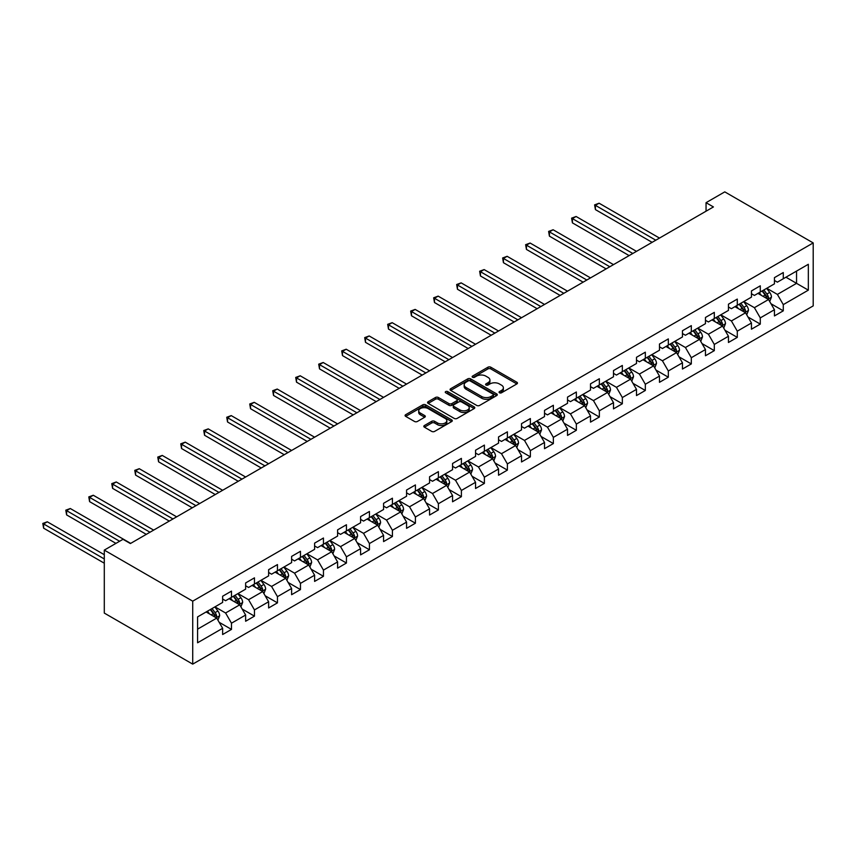 <?xml version="1.0" encoding="UTF-8"?>
<svg xmlns="http://www.w3.org/2000/svg" width="856" height="856" viewBox="0 0 856 856"><rect width="100%" height="100%" fill="white"/><g stroke="black" fill="none" stroke-linecap="round" stroke-linejoin="round"><path stroke-width="1.28" d="M499.465 392.797A1.434 0.824 0 0 0 501.488 392.797L516.864 383.927A2.044 1.177 0 0 0 517.463 383.092A2.044 1.177 0 0 0 516.864 382.247L490.82 367.213A2.044 1.177 0 0 0 487.931 367.213L472.555 376.094A1.434 0.824 0 0 0 472.138 376.672A1.434 0.824 0 0 0 472.555 377.261A1.434 0.824 0 0 0 474.577 377.261L476.567 376.116A6.548 3.777 0 0 1 485.834 376.116L487.995 377.368A6.548 3.777 0 0 1 489.921 380.043A6.548 3.777 0 0 1 487.995 382.707L486.005 383.863A1.434 0.824 0 0 0 485.587 384.44A1.434 0.824 0 0 0 486.005 385.029A1.434 0.824 0 0 0 488.038 385.029L490.028 383.884A6.548 3.777 0 0 1 499.283 383.884L501.456 385.136A6.548 3.777 0 0 1 503.371 387.811A6.548 3.777 0 0 1 501.456 390.475L499.465 391.631A1.434 0.824 0 0 0 499.048 392.209A1.434 0.824 0 0 0 499.465 392.797L499.465 391.631M424.416 425.518A2.044 1.177 0 0 0 423.816 426.352A2.044 1.177 0 0 0 424.416 427.187L431.724 431.403A2.044 1.177 0 0 0 434.613 431.403L451.69 421.548A2.044 1.177 0 0 0 452.289 420.713A2.044 1.177 0 0 0 451.69 419.879L425.646 404.845A2.044 1.177 0 0 0 422.757 404.845L405.68 414.7A2.044 1.177 0 0 0 405.081 415.535A2.044 1.177 0 0 0 405.68 416.369L414.507 421.462A2.044 1.177 0 0 0 417.396 421.462L424.704 417.247A2.044 1.177 0 0 0 425.304 416.412A2.044 1.177 0 0 0 424.704 415.577L420.328 413.052A5.468 3.157 0 0 1 418.723 410.816A5.468 3.157 0 0 1 422.104 407.895A5.468 3.157 0 0 1 428.075 408.58L445.216 418.477A5.468 3.157 0 0 1 446.821 420.713A5.468 3.157 0 0 1 443.44 423.634A5.468 3.157 0 0 1 437.47 422.95L434.613 421.302A2.044 1.177 0 0 0 431.724 421.302L424.416 425.518L424.416 427.187M813.2 242.922L724.775 191.872L706.05 202.679L713.423 206.938L130.38 543.549L123.007 539.301L104.293 550.108L192.718 601.158L813.2 242.922L813.2 305.892L192.718 664.128L192.718 601.158M476.717 405.434A2.044 1.177 0 0 0 479.606 405.434L496.683 395.579A2.044 1.177 0 0 0 497.283 394.734A2.044 1.177 0 0 0 496.683 393.899L470.64 378.866A2.044 1.177 0 0 0 467.74 378.866L450.673 388.72A2.044 1.177 0 0 0 450.074 389.555A2.044 1.177 0 0 0 450.673 390.4L476.717 405.434M446.254 393.107A1.434 0.824 0 0 1 447.709 393.311L474.16 408.58L457.115 418.413A2.044 1.177 0 0 1 454.215 418.413L428.182 403.379L428.182 401.71A2.044 1.177 0 0 0 427.583 402.545A2.044 1.177 0 0 0 428.182 403.379M428.182 401.71L435.479 397.494A2.044 1.177 0 0 1 438.379 397.494L448.94 403.593A2.044 1.177 0 0 0 451.829 403.593L456.676 400.79A2.044 1.177 0 0 0 457.275 399.955A2.044 1.177 0 0 0 456.676 399.121L445.687 392.776A1.434 0.824 0 0 1 445.259 392.187A1.434 0.824 0 0 1 446.147 391.427A1.434 0.824 0 0 1 447.709 391.609L474.181 406.889A2.044 1.177 0 0 1 474.78 407.724A2.044 1.177 0 0 1 474.181 408.558L474.181 406.889M219.168 622.301L231.484 629.406L231.484 623.2L245.629 615.025L245.629 621.242L254.467 616.138L254.467 609.921L268.624 601.757L268.624 607.963L277.462 602.859L277.462 596.653L291.607 588.479L291.607 594.695L300.456 589.591L300.456 583.375L314.601 575.211L314.601 581.417L323.45 576.313L323.45 570.107L337.596 561.932L337.596 568.149L346.434 563.034L346.434 556.828L360.59 548.664L360.59 554.87L369.428 549.766L369.428 543.549L383.574 535.385L383.574 541.591L392.423 536.487L392.423 530.281L406.568 522.106L406.568 528.323L415.417 523.219L415.417 517.003L429.562 508.839L429.562 515.045L438.4 509.941L438.4 503.735L452.557 495.56L452.557 501.776L461.395 496.673L461.395 490.456L475.551 482.292L475.551 488.498L484.389 483.394L484.389 477.188L498.534 469.013L498.534 475.23L507.383 470.115L507.383 463.909L521.529 455.745L521.529 461.951L530.367 456.847L530.367 450.63L544.523 442.466L544.523 448.672L553.361 443.569L553.361 437.363L567.517 429.188L567.517 435.404L576.356 430.3L576.356 424.084L590.501 415.92L590.501 422.126L599.35 417.022L599.35 410.816L613.495 402.641L613.495 408.858L622.344 403.754L622.344 397.537L636.49 389.373L636.49 395.579L645.328 390.475L645.328 384.258L659.484 376.094L659.484 382.311L668.322 377.196L668.322 370.99L682.467 362.816L682.467 369.032L691.316 363.928L691.316 357.712L705.462 349.548L705.462 355.754L714.311 350.65L714.311 344.444L728.456 336.269L728.456 342.486L737.294 337.382L737.294 331.165L751.45 323.001L751.45 329.207L760.288 324.103L760.288 317.897L774.434 309.722L774.434 315.939L783.283 310.835L783.283 304.618L808.332 290.152L808.332 264.29L796.551 271.095L796.551 283.347L808.332 290.152M231.484 629.406L222.635 634.521L222.635 628.304L197.586 642.77L197.586 616.898L222.635 602.431L222.635 596.225L231.484 591.122L231.484 597.327L245.629 589.163L245.629 582.947L254.467 577.843L254.467 584.06L268.624 575.885L268.624 569.679L277.462 564.575L277.462 570.781L291.607 562.617L291.607 556.4L300.456 551.296L300.456 557.513L314.601 549.338L314.601 543.132L323.45 538.017L323.45 544.234L337.596 536.07L337.596 529.853L346.434 524.749L346.434 530.955L360.59 522.791L360.59 516.575L369.428 511.471L369.428 517.687L383.574 509.513L383.574 503.307L392.423 498.203L392.423 504.409L406.568 496.245L406.568 490.028L415.417 484.924L415.417 491.141L429.562 482.966L429.562 476.76L438.4 471.656L438.4 477.862L452.557 469.698L452.557 463.481L461.395 458.377L461.395 464.594L475.551 456.419L475.551 450.213L484.389 445.099L484.389 451.315L498.534 443.151L498.534 436.935L507.383 431.831L507.383 438.037L521.529 429.873L521.529 423.656L530.367 418.552L530.367 424.769L544.523 416.594L544.523 410.388L553.361 405.284L553.361 411.49L567.517 403.326L567.517 397.109L576.356 392.005L576.356 398.222L590.501 390.047L590.501 383.841L599.35 378.737L599.35 384.943L613.495 376.779L613.495 370.562L622.344 365.459L622.344 371.665L636.49 363.5L636.49 357.294L645.328 352.18L645.328 358.397L659.484 350.222L659.484 344.016L668.322 338.912L668.322 345.118L682.467 336.954L682.467 330.737L691.316 325.633L691.316 331.85L705.462 323.675L705.462 317.469L714.311 312.365L714.311 318.571L728.456 310.407L728.456 304.19L737.294 299.086L737.294 305.303L751.45 297.128L751.45 290.922L760.288 285.818L760.288 292.024L774.434 283.86L774.434 277.644L783.283 272.54L783.283 278.746L808.332 264.29M229.119 598.697L239.734 604.817L225.588 612.992L214.974 606.861M222.635 599.029L225.588 600.73L231.484 597.327M225.588 612.992L231.484 623.2M239.734 604.817L245.629 615.025M252.113 585.418L262.728 591.55L248.572 599.714L237.968 593.582M245.629 585.761L248.572 587.462L254.467 584.06M248.572 599.714L254.467 609.921M262.728 591.55L268.624 601.757M275.108 572.14L285.711 578.271L271.566 586.435L260.952 580.315M268.624 572.482L271.566 574.183L277.462 570.781M271.566 586.435L277.462 596.653M285.711 578.271L291.607 588.479M298.091 558.872L308.706 564.992L294.56 573.167L283.946 567.036M291.607 559.214L294.56 560.915L300.456 557.513M294.56 573.167L300.456 583.375M308.706 564.992L314.601 575.211M321.086 545.593L331.7 551.724L317.555 559.888L306.94 553.768M314.601 545.935L317.555 547.637L323.45 544.234M317.555 559.888L323.45 570.107M331.7 551.724L337.596 561.932M344.08 532.325L354.694 538.445L340.538 546.62L329.935 540.489M337.596 532.657L340.538 534.358L346.434 530.955M340.538 546.62L346.434 556.828M354.694 538.445L360.59 548.664M367.074 519.046L377.689 525.177L363.533 533.341L352.918 527.221M360.59 519.389L363.533 521.09L369.428 517.687M363.533 533.341L369.428 543.549M377.689 525.177L383.574 535.385M390.069 505.768L400.672 511.899L386.527 520.074L375.912 513.942M383.574 506.11L386.527 507.811L392.423 504.409M386.527 520.074L392.423 530.281M400.672 511.899L406.568 522.106M413.052 492.5L423.666 498.631L409.521 506.795L398.907 500.664M406.568 492.842L409.521 494.543L415.417 491.141M409.521 506.795L415.417 517.003M423.666 498.631L429.562 508.839M436.046 479.221L446.661 485.352L432.505 493.516L421.901 487.396M429.562 479.563L432.505 481.265L438.4 477.862M432.505 493.516L438.4 503.735M446.661 485.352L452.557 495.56M459.041 465.953L469.655 472.073L455.499 480.248L444.885 474.117M452.557 466.295L455.499 467.997L461.395 464.594M455.499 480.248L461.395 490.456M469.655 472.073L475.551 482.292M482.035 452.674L492.639 458.805L478.493 466.969L467.879 460.849M475.551 453.017L478.493 454.718L484.389 451.315M478.493 466.969L484.389 477.188M492.639 458.805L498.534 469.013M505.019 439.406L515.633 445.527L501.488 453.701L490.873 447.57M498.534 439.738L501.488 441.439L507.383 438.037M501.488 453.701L507.383 463.909M515.633 445.527L521.529 455.745M528.013 426.127L538.627 432.259L524.482 440.423L513.868 434.292M521.529 426.47L524.482 428.171L530.367 424.769M524.482 440.423L530.367 450.63M538.627 432.259L544.523 442.466M551.007 412.849L561.622 418.98L547.466 427.144L536.862 421.024M544.523 413.191L547.466 414.893L553.361 411.49M547.466 427.144L553.361 437.363M561.622 418.98L567.517 429.188M574.002 399.581L584.605 405.701L570.46 413.876L559.845 407.745M567.517 399.923L570.46 401.625L576.356 398.222M570.46 413.876L576.356 424.084M584.605 405.701L590.501 415.92M596.985 386.302L607.6 392.433L593.454 400.597L582.84 394.477M590.501 386.645L593.454 388.346L599.35 384.943M593.454 400.597L599.35 410.816M607.6 392.433L613.495 402.641M619.979 373.034L630.594 379.155L616.448 387.329L605.834 381.198M613.495 373.377L616.448 375.078L622.344 371.665M616.448 387.329L622.344 397.537M630.594 379.155L636.49 389.373M642.974 359.755L653.588 365.887L639.432 374.051L628.828 367.93M636.49 360.098L639.432 361.799L645.328 358.397M639.432 374.051L645.328 384.258M653.588 365.887L659.484 376.094M665.968 346.487L676.572 352.608L662.426 360.783L651.812 354.651M659.484 346.819L662.426 348.52L668.322 345.118M662.426 360.783L668.322 370.99M676.572 352.608L682.467 362.816M688.952 333.209L699.566 339.34L685.421 347.504L674.806 341.373M682.467 333.551L685.421 335.252L691.316 331.85M685.421 347.504L691.316 357.712M699.566 339.34L705.462 349.548M711.946 319.93L722.56 326.061L708.415 334.225L697.801 328.105M705.462 320.272L708.415 321.974L714.311 318.571M708.415 334.225L714.311 344.444M722.56 326.061L728.456 336.269M734.94 306.662L745.555 312.782L731.399 320.957L720.795 314.826M728.456 307.004L731.399 308.706L737.294 305.303M731.399 320.957L737.294 331.165M745.555 312.782L751.45 323.001M757.935 293.383L768.538 299.514L754.393 307.679L743.778 301.558M751.45 293.726L754.393 295.427L760.288 292.024M754.393 307.679L760.288 317.897M768.538 299.514L774.434 309.722M785.936 277.216L796.551 283.347L777.387 294.411L766.773 288.279M774.434 280.458L777.387 282.159L783.283 278.746M777.387 294.411L783.283 304.618M104.293 550.108L104.293 613.078L192.718 664.128M706.05 202.679L706.05 211.186M197.586 629.149L216.739 618.096L206.125 611.965M216.739 618.096L222.635 628.304M770.978 303.73L783.283 310.835M747.984 316.998L760.288 324.103M724.989 330.277L737.294 337.382M701.995 343.545L714.311 350.65M679.011 356.824L691.316 363.928M656.017 370.092L668.322 377.196M633.023 383.37L645.328 390.475M610.028 396.649L622.344 403.754M587.045 409.917L599.35 417.022M564.051 423.196L576.356 430.3M541.056 436.464L553.361 443.569M518.062 449.742L530.367 456.847M495.078 463.01L507.383 470.115M472.084 476.289L484.389 483.394M449.09 489.568L461.395 496.673M426.095 502.836L438.4 509.941M403.112 516.115L415.417 523.219M380.118 529.383L392.423 536.487M357.123 542.661L369.428 549.766M334.129 555.929L346.434 563.034M311.145 569.208L323.45 576.313M288.151 582.487L300.456 589.591M265.157 595.755L277.462 602.859M242.162 609.033L254.467 616.138M500.032 393L501.456 392.176A6.548 3.777 0 0 0 503.371 389.512L503.371 387.811M489.921 380.043L489.921 381.744A6.548 3.777 0 0 1 487.995 384.408L486.583 385.232M516.831 383.937L490.82 368.915A2.044 1.177 0 0 0 487.931 368.915L473.133 377.464M496.651 395.59L470.64 380.567A2.044 1.177 0 0 0 467.74 380.567L450.705 390.411L450.673 388.72M493.067 395.322A1.434 0.824 0 0 0 493.484 394.734A1.434 0.824 0 0 0 493.067 394.156L470.201 380.952A1.434 0.824 0 0 0 468.179 380.952L466.081 382.172A6.548 3.777 0 0 0 464.166 384.836A6.548 3.777 0 0 0 466.081 387.511L481.703 396.531A6.548 3.777 0 0 0 490.959 396.531L493.067 395.322L493.067 397.024A1.434 0.824 0 0 0 493.484 396.446L493.484 394.734M464.166 384.836L464.166 386.548A6.548 3.777 0 0 0 466.081 389.213L466.081 387.511M493.067 397.024L490.959 398.233A6.548 3.777 0 0 1 481.703 398.233L466.081 389.213M428.203 403.401L435.479 399.196L435.479 397.494M457.275 399.955L457.275 401.657A2.044 1.177 0 0 1 456.676 402.491L451.829 405.295A2.044 1.177 0 0 1 448.94 405.295L438.379 399.196A2.044 1.177 0 0 0 435.479 399.196M459.897 409.917A5.468 3.157 0 0 0 465.857 410.602A5.468 3.157 0 0 0 469.238 407.681A5.468 3.157 0 0 0 467.633 405.455L461.598 401.967A2.044 1.177 0 0 0 458.698 401.967L453.862 404.76A2.044 1.177 0 0 0 453.263 405.594A2.044 1.177 0 0 0 453.862 406.429L459.897 409.917L459.897 411.618A5.468 3.157 0 0 0 465.857 412.303A5.468 3.157 0 0 0 469.238 409.382L469.238 407.681M453.263 405.594L453.263 407.296A2.044 1.177 0 0 0 453.862 408.13L453.862 406.429M459.897 411.618L453.862 408.13M446.821 420.713L446.821 422.415A5.468 3.157 0 0 1 443.44 425.336A5.468 3.157 0 0 1 437.47 424.651L434.613 423.003A2.044 1.177 0 0 0 431.724 423.003L424.448 427.198M418.723 410.816L418.723 412.517A5.468 3.157 0 0 0 420.328 414.753L420.328 413.052M424.704 415.577L424.704 417.247L420.328 414.753M451.658 421.569L425.646 406.547A2.044 1.177 0 0 0 422.757 406.547L405.712 416.39L405.68 414.7M769.705 301.526L771.459 297.118A5.521 3.189 -120 0 0 769.694 292.41L766.655 288.354M761.359 295.363L759.283 292.602M659.484 238.075L599.093 203.214L595.412 205.344L595.412 209.602L652.112 242.334M767.693 299.022L768.474 297.353A5.521 3.189 -120 0 0 766.901 294.025L763.852 289.97M762.471 290.762L765.842 295.267A2.814 1.626 60 0 1 766.355 296.123L768.474 297.353M762.086 290.986L765.125 295.053A5.521 3.189 60 0 1 766.708 298.37M595.412 209.602L594.599 204.873L655.792 240.204M594.599 204.873L599.093 203.214M746.721 314.805L748.465 310.386A5.521 3.189 -120 0 0 746.71 305.688L743.661 301.622M738.364 308.642L736.299 305.881M636.49 251.354L576.109 216.493L572.418 218.622L572.418 222.87L629.117 255.602M744.699 312.29L745.49 310.621A5.521 3.189 -120 0 0 743.907 307.304L740.868 303.238M739.477 304.041L742.858 308.545A2.814 1.626 60 0 1 743.361 309.401L745.49 310.621M739.092 304.265L742.141 308.32A5.521 3.189 60 0 1 743.714 311.648M572.418 222.87L571.605 218.152L632.798 253.483M571.605 218.152L576.109 216.493M723.727 328.083L725.481 323.664A5.521 3.189 -120 0 0 723.716 318.956L720.677 314.901M715.37 321.91L713.305 319.149M613.495 264.622L553.115 229.761L549.424 231.89L549.424 236.149L606.123 268.88M721.704 325.569L722.496 323.9A5.521 3.189 -120 0 0 720.913 320.572L717.874 316.517M716.493 317.309L719.864 321.813A2.814 1.626 60 0 1 720.378 322.669L722.496 323.9M716.108 317.533L719.147 321.599A5.521 3.189 60 0 1 720.731 324.916M549.424 236.149L548.621 231.42L609.814 266.751M548.621 231.42L553.115 229.761M700.732 341.351L702.487 336.932A5.521 3.189 -120 0 0 700.722 332.235L697.683 328.169M692.376 335.188L690.311 332.428M590.501 277.9L530.121 243.04L526.44 245.169L526.44 249.417L583.139 282.159M698.71 338.837L699.502 337.168A5.521 3.189 -120 0 0 697.918 333.851L694.879 329.785M693.499 330.587L696.87 335.092A2.814 1.626 60 0 1 697.383 335.948L699.502 337.168M693.114 330.812L696.153 334.867A5.521 3.189 60 0 1 697.736 338.195M526.44 249.417L525.627 244.698L586.82 280.03M525.627 244.698L530.121 243.04M677.738 354.63L679.493 350.211A5.521 3.189 -120 0 0 677.727 345.503L674.688 341.448M669.381 348.456L667.316 345.696M567.517 291.179L507.127 256.308L503.446 258.437L503.446 262.696L560.145 295.427M675.726 352.116L676.508 350.446A5.521 3.189 -120 0 0 674.935 347.119L671.885 343.063M670.505 343.866L673.875 348.371A2.814 1.626 60 0 1 674.389 349.216L676.508 350.446M670.12 344.08L673.158 348.146A5.521 3.189 60 0 1 674.742 351.463M503.446 262.696L502.633 257.977L563.826 293.298M502.633 257.977L507.127 256.308M654.744 367.898L656.499 363.479A5.521 3.189 -120 0 0 654.744 358.782L651.694 354.716M646.398 361.735L644.333 358.974M544.523 304.447L484.143 269.587L480.451 271.716L480.451 275.964L537.151 308.706M652.732 365.394L653.524 363.714A5.521 3.189 -120 0 0 651.94 360.397L648.902 356.331M647.51 357.134L650.892 361.639A2.814 1.626 60 0 1 651.395 362.495L653.524 363.714M647.125 357.359L650.175 361.414A5.521 3.189 60 0 1 651.748 364.742M480.451 275.964L479.638 271.245L540.832 306.576M479.638 271.245L484.143 269.587M631.76 381.177L633.515 376.758A5.521 3.189 -120 0 0 631.749 372.05L628.711 367.994M623.403 375.003L621.338 372.253M521.529 317.726L461.149 282.865L457.457 284.984L457.457 289.242L514.156 321.974M629.738 378.662L630.53 376.993A5.521 3.189 -120 0 0 628.946 373.676L625.907 369.61M624.527 370.413L627.897 374.917A2.814 1.626 60 0 1 628.411 375.773L630.53 376.993M624.142 370.627L627.181 374.693A5.521 3.189 60 0 1 628.764 378.01M457.457 289.242L456.655 284.524L517.848 319.844M456.655 284.524L461.149 282.865M608.766 394.445L610.521 390.036A5.521 3.189 -120 0 0 608.755 385.328L605.716 381.273M600.409 388.282L598.344 385.521M498.534 330.994L438.154 296.133L434.474 298.263L434.474 302.521L491.173 335.252M606.744 391.941L607.535 390.272A5.521 3.189 -120 0 0 605.952 386.944L602.913 382.889M601.533 383.681L604.903 388.185A2.814 1.626 60 0 1 605.417 389.041L607.535 390.272M601.147 383.905L604.186 387.971A5.521 3.189 60 0 1 605.77 391.288M434.474 302.521L433.66 297.792L494.854 333.123M433.66 297.792L438.154 296.133M585.772 407.724L587.526 403.304A5.521 3.189 -120 0 0 585.761 398.607L582.722 394.541M577.415 401.56L575.35 398.8M475.54 344.273L415.16 309.412L411.479 311.541L411.479 315.789L468.179 348.52M583.749 405.209L584.541 403.54A5.521 3.189 -120 0 0 582.968 400.223L579.919 396.157M578.538 396.959L581.909 401.464A2.814 1.626 60 0 1 582.422 402.32L584.541 403.54M578.153 397.184L581.192 401.239A5.521 3.189 60 0 1 582.775 404.567M411.479 315.789L410.666 311.07L471.859 346.402M410.666 311.07L415.16 309.412M562.777 421.002L564.532 416.583A5.521 3.189 -120 0 0 562.777 411.875L559.728 407.82M554.431 414.828L552.366 412.068M452.557 357.541L392.176 322.68L388.485 324.809L388.485 329.068L445.184 361.799M560.766 418.488L561.557 416.819A5.521 3.189 -120 0 0 559.974 413.491L556.935 409.435M555.544 410.227L558.925 414.732A2.814 1.626 60 0 1 559.428 415.588L561.557 416.819M555.159 410.452L558.208 414.518A5.521 3.189 60 0 1 559.781 417.835M388.485 329.068L387.672 324.338L448.865 359.67M387.672 324.338L392.176 322.68M539.794 434.27L541.548 429.851A5.521 3.189 -120 0 0 539.783 425.154L536.733 421.088M531.437 428.107L529.372 425.346M429.562 370.819L369.182 335.959L365.491 338.088L365.491 342.336L422.19 375.078M537.771 431.766L538.563 430.087A5.521 3.189 -120 0 0 536.98 426.77L533.941 422.704M532.55 423.506L535.931 428.011A2.814 1.626 60 0 1 536.445 428.867L538.563 430.087M532.165 423.731L535.214 427.786A5.521 3.189 60 0 1 536.798 431.114M365.491 342.336L364.688 337.617L425.881 372.949M364.688 337.617L369.182 335.959M516.799 447.549L518.554 443.13A5.521 3.189 -120 0 0 516.789 438.422L513.75 434.367M508.443 441.375L506.378 438.614M406.568 384.098L346.188 349.227L342.507 351.356L342.507 355.615L399.196 388.346M514.777 445.034L515.569 443.365A5.521 3.189 -120 0 0 513.985 440.038L510.946 435.982M509.566 436.785L512.937 441.289A2.814 1.626 60 0 1 513.45 442.135L515.569 443.365M509.181 436.999L512.22 441.065A5.521 3.189 60 0 1 513.803 444.382M342.507 355.615L341.694 350.896L402.887 386.216M341.694 350.896L346.188 349.227M493.805 460.817L495.56 456.398A5.521 3.189 -120 0 0 493.794 451.7L490.755 447.635M485.448 454.654L483.383 451.893M383.574 397.366L323.194 362.505L319.513 364.635L319.513 368.882L376.212 401.625M491.783 458.313L492.575 456.644A5.521 3.189 -120 0 0 491.002 453.316L487.952 449.261M486.572 450.053L489.942 454.557A2.814 1.626 60 0 1 490.456 455.413L492.575 456.644M486.187 450.277L489.225 454.333A5.521 3.189 60 0 1 490.809 457.66M319.513 368.882L318.7 364.164L379.893 399.495M318.7 364.164L323.194 362.505M470.811 474.096L472.565 469.677A5.521 3.189 -120 0 0 470.811 464.979L467.761 460.913M462.465 467.922L460.4 465.172M360.59 410.645L300.199 375.784L296.518 377.903L296.518 382.161L353.218 414.893M468.799 471.581L469.591 469.912A5.521 3.189 -120 0 0 468.007 466.595L464.958 462.529M463.578 463.331L466.959 467.836A2.814 1.626 60 0 1 467.462 468.692L469.591 469.912M463.192 463.556L466.242 467.611A5.521 3.189 60 0 1 467.815 470.939M296.518 382.161L295.705 377.442L356.899 412.774M295.705 377.442L300.199 375.784M447.827 487.364L449.571 482.955A5.521 3.189 -120 0 0 447.816 478.247L444.767 474.192M439.47 481.2L437.405 478.44M337.596 423.913L277.216 389.052L273.524 391.181L273.524 395.44L330.223 428.171M445.805 484.86L446.597 483.191A5.521 3.189 -120 0 0 445.013 479.863L441.974 475.808M440.583 476.599L443.964 481.104A2.814 1.626 60 0 1 444.478 481.96L446.597 483.191M440.198 476.824L443.248 480.89A5.521 3.189 60 0 1 444.831 484.207M273.524 395.44L272.722 390.711L333.915 426.042M272.722 390.711L277.216 389.052M424.833 500.642L426.588 496.223A5.521 3.189 -120 0 0 424.822 491.526L421.783 487.46M416.476 494.479L414.411 491.719M314.601 437.191L254.221 402.331L250.541 404.46L250.541 408.708L307.229 441.439M422.81 498.128L423.602 496.459A5.521 3.189 -120 0 0 422.019 493.142L418.98 489.076M417.6 489.878L420.97 494.383A2.814 1.626 60 0 1 421.484 495.239L423.602 496.459M417.214 490.103L420.253 494.158A5.521 3.189 60 0 1 421.837 497.486M250.541 408.708L249.727 403.989L310.921 439.321M249.727 403.989L254.221 402.331M401.839 513.921L403.593 509.502A5.521 3.189 -120 0 0 401.828 504.794L398.789 500.739M393.482 507.747L391.417 504.987M291.607 450.459L231.227 415.599L227.546 417.728L227.546 421.987L284.245 454.718M399.816 511.406L400.608 509.737A5.521 3.189 -120 0 0 399.035 506.41L395.986 502.354M394.605 503.146L397.976 507.651A2.814 1.626 60 0 1 398.489 508.507L400.608 509.737M394.22 503.371L397.259 507.437A5.521 3.189 60 0 1 398.843 510.754M227.546 421.987L226.733 417.257L287.926 452.589M226.733 417.257L231.227 415.599M378.844 527.189L380.599 522.77A5.521 3.189 -120 0 0 378.834 518.073L375.795 514.007M370.498 521.026L368.422 518.265M268.624 463.738L208.233 428.877L204.552 431.007L204.552 435.255L261.251 467.997M376.833 524.685L377.624 523.005A5.521 3.189 -120 0 0 376.041 519.688L372.991 515.622M371.611 516.425L374.992 520.93A2.814 1.626 60 0 1 375.495 521.785L377.624 523.005M371.226 516.65L374.265 520.705A5.521 3.189 60 0 1 375.848 524.033M204.552 435.255L203.739 430.536L264.932 465.867M203.739 430.536L208.233 428.877M355.861 540.468L357.605 536.049A5.521 3.189 -120 0 0 355.85 531.341L352.8 527.285M347.504 534.294L345.439 531.533M245.629 477.017L185.249 442.156L181.558 444.275L181.558 448.533L238.257 481.265M353.838 537.953L354.63 536.284A5.521 3.189 -120 0 0 353.046 532.956L350.008 528.901M348.617 529.704L351.998 534.208A2.814 1.626 60 0 1 352.512 535.064L354.63 536.284M348.231 529.918L351.281 533.984A5.521 3.189 60 0 1 352.854 537.301M181.558 448.533L180.755 443.815L241.948 479.135M180.755 443.815L185.249 442.156M332.866 553.736L334.621 549.327A5.521 3.189 -120 0 0 332.856 544.619L329.817 540.553M324.51 547.572L322.445 544.812M222.635 490.285L162.255 455.424L158.574 457.553L158.574 461.812L215.263 494.543M330.844 551.232L331.636 549.563A5.521 3.189 -120 0 0 330.052 546.235L327.013 542.18M325.633 542.971L329.004 547.476A2.814 1.626 60 0 1 329.517 548.332L331.636 549.563M325.248 543.196L328.287 547.251A5.521 3.189 60 0 1 329.87 550.579M158.574 461.812L157.761 457.083L218.954 492.414M157.761 457.083L162.255 455.424M309.872 567.014L311.627 562.595A5.521 3.189 -120 0 0 309.861 557.898L306.822 553.832M301.515 560.841L299.45 558.091M199.641 503.563L139.261 468.703L135.58 470.821L135.58 475.08L192.279 507.811M307.85 564.5L308.642 562.831A5.521 3.189 -120 0 0 307.058 559.514L304.019 555.448M302.639 556.25L306.009 560.755A2.814 1.626 60 0 1 306.523 561.611L308.642 562.831M302.254 556.475L305.292 560.53A5.521 3.189 60 0 1 306.876 563.858M135.58 475.08L134.767 470.361L195.96 505.693M134.767 470.361L139.261 468.703M286.878 580.282L288.632 575.874A5.521 3.189 -120 0 0 286.867 571.166L283.828 567.111M278.532 574.119L276.456 571.359M176.657 516.831L116.266 481.971L112.585 484.1L112.585 488.359L169.285 521.09M284.866 577.779L285.647 576.109A5.521 3.189 -120 0 0 284.074 572.782L281.025 568.726M279.645 569.518L283.015 574.023A2.814 1.626 60 0 1 283.529 574.879L285.647 576.109M279.259 569.743L282.298 573.809A5.521 3.189 60 0 1 283.882 577.126M112.585 488.359L111.772 483.629L172.966 518.961M111.772 483.629L116.266 481.971M263.894 593.561L265.638 589.142A5.521 3.189 -120 0 0 263.883 584.445L260.834 580.379M255.537 587.398L253.472 584.637M153.663 530.11L93.283 495.25L89.591 497.379L89.591 501.627L146.29 534.358M261.872 591.047L262.664 589.377A5.521 3.189 -120 0 0 261.08 586.06L258.041 581.994M256.65 582.797L260.031 587.302A2.814 1.626 60 0 1 260.545 588.158L262.664 589.377M256.265 583.022L259.315 587.077A5.521 3.189 60 0 1 260.887 590.405M89.591 501.627L88.789 496.908L149.971 532.239M88.789 496.908L93.283 495.25M240.9 606.84L242.655 602.421A5.521 3.189 -120 0 0 240.889 597.713L237.85 593.657M232.543 600.666L230.478 597.905M130.668 543.378L70.288 508.518L66.608 510.647L66.608 514.905L115.934 543.378M238.878 604.325L239.669 602.656A5.521 3.189 -120 0 0 238.086 599.328L235.047 595.273M233.667 596.076L237.037 600.58A2.814 1.626 60 0 1 237.551 601.426L239.669 602.656M233.281 596.29L236.32 600.356A5.521 3.189 60 0 1 237.904 603.673M66.608 514.905L65.794 510.176L119.615 541.26M65.794 510.176L70.288 508.518M217.906 620.108L219.66 615.689A5.521 3.189 -120 0 0 217.895 610.991L214.856 606.925M209.549 613.945L207.484 611.184M104.293 554.699L47.294 521.796L43.613 523.926L43.613 528.173L104.293 563.205M215.883 617.604L216.675 615.924A5.521 3.189 -120 0 0 215.091 612.607L212.053 608.541M210.672 609.344L214.043 613.848A2.814 1.626 60 0 1 214.556 614.704L216.675 615.924M210.287 609.568L213.326 613.624A5.521 3.189 60 0 1 214.91 616.951M43.613 528.173L42.8 523.455L104.293 558.957M42.8 523.455L47.294 521.796M501.456 392.176L501.456 390.475M486.005 385.029L486.005 383.863M487.995 384.408L487.995 382.707M472.555 377.261L472.555 376.094M487.931 368.915L487.931 367.213M490.82 368.915L490.82 367.213M516.864 383.927L516.864 382.247M467.74 380.567L467.74 378.866M470.64 380.567L470.64 378.866M496.683 395.579L496.683 393.899M481.703 398.233L481.703 396.531M490.959 398.233L490.959 396.531M438.379 399.196L438.379 397.494M448.94 405.295L448.94 403.593M451.829 405.295L451.829 403.593M456.676 402.491L456.676 400.79M447.709 393.311L447.709 391.609M431.724 423.003L431.724 421.302M434.613 423.003L434.613 421.302M437.47 424.651L437.47 422.95M422.757 406.547L422.757 404.845M425.646 406.547L425.646 404.845M451.69 421.548L451.69 419.879M767.993 299.193L771.427 297.225M766.901 294.025L769.694 292.41M762.963 296.294L765.125 295.053M745.009 312.472L748.433 310.493M743.907 307.304L746.71 305.688M739.98 309.572L742.141 308.32M722.015 325.751L725.439 323.771M720.913 320.572L723.716 318.956M716.986 322.84L719.147 321.599M699.02 339.019L702.444 337.039M697.918 333.851L700.722 332.235M693.991 336.119L696.153 334.867M676.026 352.298L679.461 350.318M674.935 347.119L677.727 345.503M670.997 349.387L673.158 348.146M653.042 365.565L656.466 363.586M651.94 360.397L654.744 358.782M648.013 362.666L650.175 361.414M630.048 378.844L633.472 376.865M628.946 373.676L631.749 372.05M625.019 375.945L627.181 374.693M607.054 392.112L610.478 390.143M605.952 386.944L608.755 385.328M602.025 389.213L604.186 387.971M584.06 405.391L587.494 403.411M582.968 400.223L585.761 398.607M579.03 402.491L581.192 401.239M561.076 418.67L564.5 416.69M559.974 413.491L562.777 411.875M556.047 415.759L558.208 414.518M538.082 431.938L541.506 429.958M536.98 426.77L539.783 425.154M533.053 429.038L535.214 427.786M515.087 445.216L518.511 443.237M513.985 440.038L516.789 438.422M510.058 442.306L512.22 441.065M492.093 458.484L495.528 456.505M491.002 453.316L493.794 451.7M487.064 455.585L489.225 454.333M469.109 471.763L472.533 469.784M468.007 466.595L470.811 464.979M464.08 468.863L466.242 467.611M446.115 485.042L449.539 483.062M445.013 479.863L447.816 478.247M441.086 482.131L443.248 480.89M423.121 498.31L426.545 496.33M422.019 493.142L424.822 491.526M418.092 495.41L420.253 494.158M400.127 511.588L403.561 509.609M399.035 506.41L401.828 504.794M395.098 508.678L397.259 507.437M377.143 524.856L380.567 522.877M376.041 519.688L378.834 518.073M372.114 521.957L374.265 520.705M354.149 538.135L357.573 536.156M353.046 532.956L355.85 531.341M349.12 535.225L351.281 533.984M331.154 551.403L334.578 549.424M330.052 546.235L332.856 544.619M326.125 548.503L328.287 547.251M308.16 564.682L311.595 562.702M307.058 559.514L309.861 557.898M303.131 561.782L305.292 560.53M285.176 577.961L288.6 575.981M284.074 572.782L286.867 571.166M280.147 575.05L282.298 573.809M262.182 591.228L265.606 589.249M261.08 586.06L263.883 584.445M257.153 588.329L259.315 587.077M239.188 604.507L242.612 602.528M238.086 599.328L240.889 597.713M234.159 601.597L236.32 600.356M216.194 617.775L219.618 615.796M215.091 612.607L217.895 610.991M211.165 614.875L213.326 613.624"/></g></svg>

